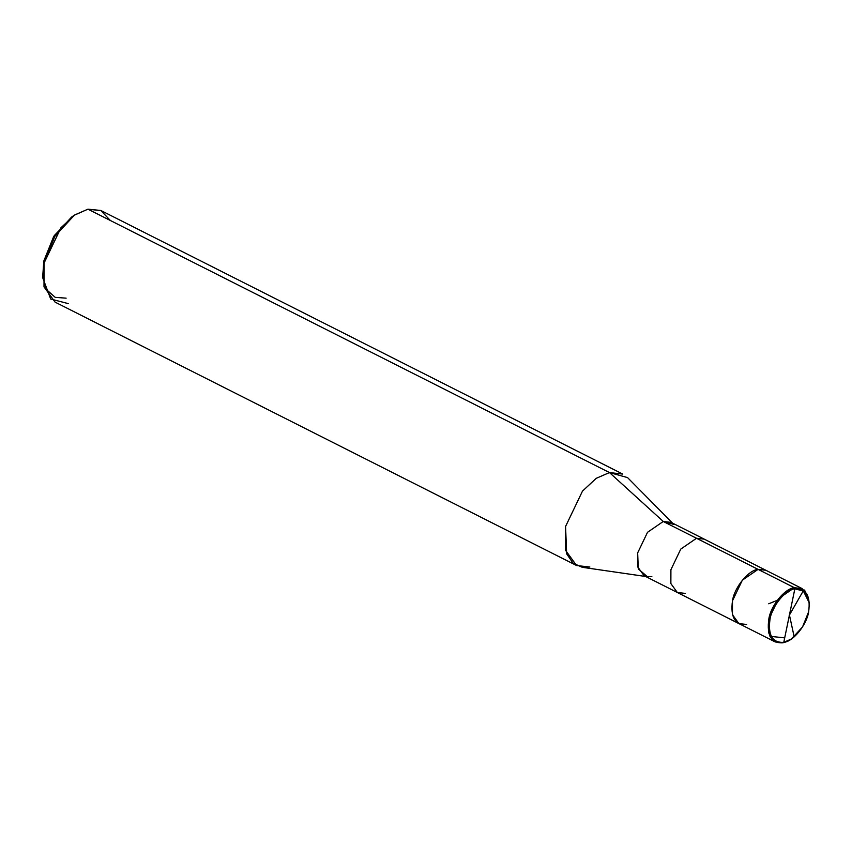 <?xml version="1.0" encoding="UTF-8"?>
<svg xmlns="http://www.w3.org/2000/svg" width="852" height="852" viewBox="0 0 852 852"><rect width="100%" height="100%" fill="white"/><g stroke="black" fill="none" stroke-linecap="round" stroke-linejoin="round"><path stroke-width="1.28" d="M673.815 524.406L663.261 521.477L696.51 538.272L680.769 549.093L670.907 569.711L670.865 583.588L677.329 592.502L670.865 583.588L670.907 569.711L680.769 549.093L696.51 538.272L758.078 569.37L742.337 580.191L732.475 600.809L732.443 614.686L738.897 623.589L732.443 614.686L732.475 600.809L742.337 580.191L758.078 569.37C748.493 570.063 734.413 587.347 732.475 600.809C730.302 617.178 735.031 625.07 746.661 624.473C735.031 625.07 730.302 617.178 732.475 600.809C734.413 587.347 748.493 570.063 758.078 569.37L765.841 570.254L758.078 569.37L794.405 587.72L804.725 590.415L809.389 603.141L802.169 588.604L794.405 587.72L696.51 538.272L704.274 539.156L696.51 538.272L663.261 521.477L671.025 522.361L802.169 588.604M783.776 642.344L794.852 588.817C806.162 588.242 810.753 595.899 808.644 611.811C806.759 624.878 793.084 641.673 783.776 642.344L791.487 638.936L802.541 626.934L808.644 611.811L809.4 603.472L804.884 591.437L794.852 588.817L794.405 587.72L794.852 588.817L783.776 642.344C772.466 642.919 767.876 635.262 769.984 619.361C771.869 606.283 785.544 589.488 794.852 588.817C785.544 589.488 771.869 606.283 769.984 619.361C767.876 635.262 772.466 642.919 783.776 642.344L782.988 642.823L783.776 642.344M791.22 639.117L782.988 642.823C771.358 643.42 766.63 635.528 768.802 619.159C770.74 605.697 784.82 588.402 794.405 587.72L778.664 598.53L768.802 619.159L768.77 633.036L775.224 641.939L782.988 642.823M72.921 216.195L54.23 235.642L43.825 260.968L42.717 276.474L46.647 289.797L55.242 297.359L66.126 298.157M775.224 641.939L644.08 575.707L637.615 566.793L637.658 552.916L647.52 532.298L663.261 521.477L609.457 472.562L627.551 477.589L672.558 523.139M622.769 474.085L609.457 472.562L87.948 209.177L101.26 210.689L622.769 474.085M110.377 220.508L100.802 210.465L87.948 209.177L609.457 472.562L663.261 521.477L647.52 532.298L637.658 552.916L638.297 568.88L647.382 576.74L651.844 576.591M738.897 623.589L746.661 624.473M677.329 592.502L685.093 593.375M645.624 576.484L582.246 567.294L573.055 563.183L566.655 553.832L565.568 526.461L582.48 491.114L596.219 478.334L609.457 472.562L596.219 478.334L582.48 491.114L565.568 526.461L565.504 550.254L576.58 565.526L589.893 567.038M576.58 565.526L55.082 302.13L44.006 286.858L44.059 263.076L60.971 227.718L74.71 214.949L87.948 209.177L74.326 215.205L54.826 236.377L44.059 263.076L42.728 277.773L50.694 299.02L68.384 303.642M42.728 277.773L43.825 260.968L53.697 236.494L71.568 217.079L74.326 215.205M789.176 615.474L803.926 589.722M779.516 599.393L768.749 603.78M789.516 615.41L794.181 636.87M784.703 637.871L769.952 636.295M791.487 638.936L790.944 639.309M809.4 603.472L809.379 602.811"/></g></svg>
